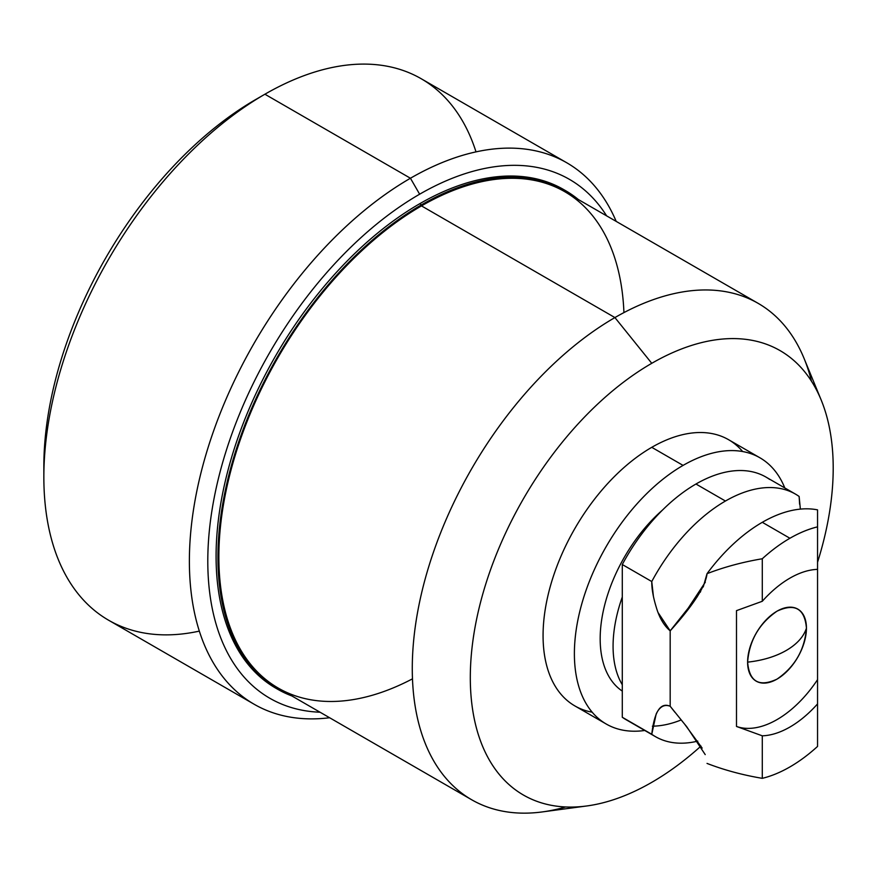 <?xml version="1.0" encoding="UTF-8"?>
<svg xmlns="http://www.w3.org/2000/svg" width="877" height="877" viewBox="0 0 877 877"><rect width="100%" height="100%" fill="white"/><g stroke="black" fill="none" stroke-linecap="round" stroke-linejoin="round"><path stroke-width="1.32" d="M806.445 628.162A72.944 42.118 180 0 1 786.241 650.471C775.421 656.621 762.541 660.513 747.61 662.135C749.353 640.495 759.153 623.514 777.022 611.181C794.891 602.883 804.702 608.539 806.445 628.162C803.639 636.79 796.908 644.222 786.241 650.471C796.908 644.222 803.639 636.79 806.445 628.162C804.702 649.802 794.891 666.783 777.022 679.116C759.153 687.415 749.353 681.758 747.61 662.135C762.541 660.513 775.421 656.621 786.241 650.471A72.944 42.118 180 0 1 747.61 662.135A41.603 24.019 -60 0 1 777.022 611.181A41.603 24.019 -60 0 1 806.445 628.162A41.603 24.019 -60 0 1 777.022 679.116A41.603 24.019 -60 0 1 747.61 662.135A41.603 24.019 -60 0 1 791.734 607.235A41.603 24.019 -60 0 1 791.734 666.071A41.603 24.019 -60 0 1 747.61 662.135M707.026 763.418C724.117 770.028 742.534 775.005 762.288 778.337A140.024 80.848 120 0 0 817.55 746.426L817.55 703.902A91.186 52.642 -60 0 1 762.288 735.814A91.186 52.642 120 0 0 817.55 703.902L817.55 679.653A91.186 52.642 -60 0 1 736.494 726.452L762.288 735.814L762.288 778.337C742.534 775.005 724.117 770.028 707.026 763.418C724.117 770.028 742.534 775.005 762.288 778.337L762.288 735.814L736.494 726.452L736.494 610.644L736.494 726.452A91.186 52.642 120 0 0 817.55 679.653L817.55 569.37A91.186 52.642 120 0 0 789.925 578.14A91.186 52.642 -60 0 1 817.55 569.37L817.55 526.847A140.024 80.848 120 0 0 789.925 538.259A140.024 80.848 120 0 0 762.288 558.759L762.288 601.282A91.186 52.642 -60 0 1 789.925 578.14A91.186 52.642 120 0 0 762.288 601.282L762.288 558.759C742.534 562.091 724.117 567.068 707.026 573.679A140.024 80.848 -60 0 1 762.288 522.308L789.925 538.259A140.024 80.848 120 0 0 762.288 558.759C742.534 562.091 724.117 567.068 707.026 573.679A140.024 80.848 -60 0 1 762.288 522.308A140.024 80.848 -60 0 1 817.55 509.866L817.55 526.847A140.024 80.848 120 0 0 789.925 538.259L762.288 522.308A140.024 80.848 -60 0 1 817.55 509.866L817.55 534.871M800.361 509.12L799.133 496.459A140.024 80.848 120 0 0 725.443 501.03A140.024 80.848 120 0 0 651.764 581.539C651.688 588.631 653.168 597.105 656.182 606.961C659.318 617.726 663.988 625.685 670.181 630.848L697.259 596.722M703.244 586.943L707.026 573.679C724.117 567.068 742.534 562.091 762.288 558.759L762.288 601.282L736.494 610.644L762.288 601.282A91.186 52.642 -60 0 1 789.925 578.14A91.186 52.642 -60 0 1 817.55 569.37L817.55 509.866A140.024 80.848 120 0 0 762.288 522.308A140.024 80.848 120 0 0 707.026 573.679C705.711 586.033 693.422 605.086 670.181 630.848L658.32 612.946L670.181 630.848L670.181 706.248L670.181 630.848C663.988 625.685 659.318 617.726 656.182 606.961C653.168 597.105 651.688 588.631 651.764 581.539L622.286 564.525A140.024 80.848 -60 0 1 695.965 484.016L725.443 501.03A140.024 80.848 120 0 0 651.764 581.539L622.286 564.525L622.286 717.265L651.764 734.279C654.406 711.433 660.545 702.082 670.181 706.248L674.994 712.365L670.181 706.248C664.36 704.067 659.69 706.643 656.182 713.966L651.764 734.279A140.024 80.848 120 0 0 655.426 736.636A140.024 80.848 120 0 0 697.774 741.12A140.024 80.848 -60 0 1 651.764 734.279A140.024 80.848 120 0 0 697.774 741.12M695.965 484.016A140.024 80.848 120 0 0 622.286 564.525L651.764 581.539A140.024 80.848 -60 0 1 725.443 501.03L695.965 484.016A140.024 80.848 120 0 1 769.655 479.434A140.024 80.848 120 0 0 695.965 484.016A140.024 80.848 -60 0 1 765.983 477.077L795.461 494.102A140.024 80.848 120 0 0 725.443 501.03L695.965 484.016A140.024 80.848 120 0 0 622.286 564.525L622.286 597.04A117.233 67.682 120 0 0 622.286 684.751L622.286 597.04A117.233 67.682 120 0 0 622.286 684.751L622.286 717.265A140.024 80.848 120 0 0 629.829 721.618A140.024 80.848 120 0 1 622.286 717.265L651.764 734.279C654.406 711.433 660.545 702.082 670.181 706.248L670.181 630.848L681.111 617.222L670.181 630.848M799.627 504.286L799.133 496.459A140.024 80.848 120 0 0 795.461 494.102M705.349 582.12L686.669 610.458L681.111 617.222L686.669 610.458L705.349 582.12M681.133 719.896L686.702 726.671L705.218 754.604L686.702 726.671L681.133 719.896M762.288 735.814L736.494 726.452A91.186 52.642 120 0 0 817.55 679.653L817.55 703.902A91.186 52.642 -60 0 1 762.288 735.814L762.288 778.337A140.024 80.848 120 0 0 817.55 746.426L817.55 509.866M622.286 691.087A117.233 67.682 -60 0 1 662.606 509.965A117.233 67.682 -60 0 0 622.286 691.087A117.233 67.682 -60 0 1 662.606 509.965M759.931 457.794A153.705 88.741 120 0 1 784.783 487.93A153.705 88.741 120 0 0 683.073 465.402A153.705 88.741 120 0 0 576.145 630.146A153.705 88.741 120 0 0 644.748 730.475A153.705 88.741 120 0 1 606.226 724.018A153.705 88.741 120 0 1 582.657 600.855A153.705 88.741 120 0 1 683.073 465.402L651.764 447.325A153.705 88.741 -60 0 1 728.612 439.717L759.931 457.794A153.705 88.741 120 0 0 683.073 465.402L651.764 447.325A153.705 88.741 -60 0 1 742.655 451.545A153.705 88.741 120 0 0 574.906 528.458A153.705 88.741 120 0 0 592.172 712.19A153.705 88.741 -60 0 1 547.61 597.051A153.705 88.741 -60 0 1 651.764 447.325L683.073 465.402M606.226 724.018L574.906 705.941A153.705 88.741 -60 0 1 551.348 582.777A153.705 88.741 -60 0 1 651.764 447.325M817.55 562.256A256.61 148.158 120 0 0 821.146 399.912A256.61 148.158 120 0 0 651.764 363.308A256.61 148.158 -60 0 1 817.55 562.256A256.61 148.158 120 0 0 651.764 363.308A256.61 148.158 120 0 0 473.35 637.634A256.61 148.158 120 0 0 586.702 805.974A256.61 148.158 120 0 0 651.764 782.35A256.61 148.158 120 0 0 700.986 746.075A256.61 148.158 -60 0 1 472.012 705.294A256.61 148.158 -60 0 1 651.764 363.308A256.61 148.158 120 0 0 470.302 677.581A256.61 148.158 120 0 0 651.764 782.35A256.61 148.158 120 0 0 700.986 746.075M586.702 805.974L542.271 811.927A286.571 165.457 -60 0 1 415.676 623.931A286.571 165.457 -60 0 1 614.92 317.573L651.764 363.308L614.92 317.573A286.571 165.457 -60 0 1 804.077 358.452L821.146 399.912M471.629 799.736L278.206 688.061A286.571 165.457 -60 0 1 234.28 458.43A286.571 165.457 -60 0 1 421.486 205.898L614.92 317.573A286.571 165.457 120 0 0 427.702 570.094A286.571 165.457 120 0 0 471.629 799.736A286.571 165.457 120 0 0 565.632 806.972A286.571 165.457 120 0 1 412.957 649.013A286.571 165.457 120 0 1 598.344 327.921A286.571 165.457 120 0 1 811.466 381.166A286.571 165.457 120 0 0 758.199 303.376A286.571 165.457 120 0 0 614.92 317.573L421.486 205.898L614.92 317.573L651.764 363.308M421.486 205.898A286.571 165.457 -60 0 1 623.931 312.596A286.571 165.457 120 0 0 421.486 205.898A286.571 165.457 120 0 0 218.899 551.644A286.571 165.457 120 0 0 412.475 678.842A286.571 165.457 -60 0 1 218.899 551.644A286.571 165.457 -60 0 1 421.486 205.898A286.571 165.457 -60 0 1 564.777 191.701L758.199 303.376M277.56 689.19L275.718 688.127A287.875 166.202 -60 0 1 231.583 457.443A287.875 166.202 -60 0 1 419.644 203.771L421.486 204.834A287.875 166.202 -60 0 1 578.447 199.605A287.875 166.202 120 0 0 421.486 204.834A287.875 166.202 120 0 0 229.938 470.96A287.875 166.202 120 0 0 291.888 695.954A287.875 166.202 -60 0 1 229.938 470.96A287.875 166.202 -60 0 1 421.486 204.834L419.644 203.771A287.875 166.202 -60 0 1 563.582 189.509L565.424 190.572A287.875 166.202 120 0 0 421.486 204.834A287.875 166.202 120 0 0 233.425 458.507A287.875 166.202 120 0 0 277.56 689.19A287.875 166.202 120 0 0 291.888 695.954M578.447 199.605A287.875 166.202 120 0 0 565.424 190.572M606.621 215.863A299.594 172.977 120 0 0 419.644 194.201A299.594 172.977 -60 0 1 606.621 215.863A299.594 172.977 120 0 0 419.644 194.201A299.594 172.977 120 0 0 214.109 498.213A299.594 172.977 120 0 0 320.05 712.223A299.594 172.977 -60 0 1 214.109 498.213A299.594 172.977 -60 0 1 419.644 194.201L410.436 178.239A312.618 180.498 -60 0 1 616.191 221.388A312.618 180.498 120 0 0 566.75 162.76A312.618 180.498 120 0 0 410.436 178.239L419.644 194.201A299.594 172.977 120 0 0 214.109 498.213A299.594 172.977 120 0 0 320.05 712.223M419.644 203.771A287.875 166.202 120 0 0 231.342 458.287A287.875 166.202 120 0 0 276.639 688.653A287.875 166.202 -60 0 1 231.342 458.287A287.875 166.202 -60 0 1 419.644 203.771A287.875 166.202 -60 0 1 564.503 190.046A287.875 166.202 120 0 0 419.644 203.771L421.486 204.834M329.62 717.748A312.618 180.498 -60 0 1 193.236 511.412A312.618 180.498 -60 0 1 410.436 178.239A312.618 180.498 120 0 0 206.205 453.727A312.618 180.498 120 0 0 254.133 704.242A312.618 180.498 120 0 0 329.62 717.748A312.618 180.498 120 0 1 254.122 343.258A312.618 180.498 120 0 1 616.191 221.388M254.133 704.242L108.595 620.214A312.618 180.498 -60 0 1 60.677 369.71A312.618 180.498 -60 0 1 264.909 94.223L410.436 178.239L264.909 94.223A312.618 180.498 -60 0 1 421.223 78.744L566.75 162.76M43.85 477.11L43.85 466.465A299.594 172.977 -60 0 1 255.689 99.539L264.898 94.223A312.618 180.498 -60 0 1 476.014 151.874A312.618 180.498 120 0 0 264.909 94.223L264.909 94.223A312.618 180.498 120 0 0 43.85 477.11A312.618 180.498 120 0 0 199.331 631.111A312.618 180.498 -60 0 1 46.349 437.371A312.618 180.498 -60 0 1 264.909 94.223L410.436 178.239L419.644 194.201M264.909 94.223L255.689 99.539A299.594 172.977 -60 0 1 255.7 99.539A299.594 172.977 120 0 0 43.894 471.705A299.594 172.977 -60 0 1 260.25 96.963M652.378 726.178A140.024 80.848 120 0 0 681.177 719.94A140.024 80.848 -60 0 1 652.378 726.178A140.024 80.848 120 0 0 681.177 719.94M655.426 736.636L625.959 719.622A140.024 80.848 -60 0 1 622.286 717.265L622.286 597.04A117.233 67.682 120 0 0 622.286 684.751M702.159 748.103L684.575 724.084L670.181 706.248C664.36 704.067 659.69 706.643 656.182 713.966L651.764 734.279L622.286 717.265M817.55 522.911L817.55 526.88A140.024 80.848 120 0 0 789.925 538.259L762.288 522.308M817.55 545.768L817.55 542.096M817.55 537.82L817.55 530.804M817.55 517.693L817.55 512.047M622.286 564.525L622.286 597.04M653.442 596.579L651.764 581.539M736.494 726.452L736.494 610.644L762.288 601.282M817.55 679.653L817.55 569.37M762.288 778.337A140.024 80.848 120 0 0 817.55 746.426L817.55 703.902M784.783 487.93A153.705 88.741 120 0 0 606.226 546.535A153.705 88.741 120 0 0 644.748 730.475M817.55 696.557L817.55 689.541M817.55 680.442L817.55 671.552M817.55 661.96L817.55 643.049M817.55 631.626L817.55 621.157M789.925 538.259A140.024 80.848 120 0 0 762.288 558.759M725.443 501.03A140.024 80.848 -60 0 1 799.133 496.459M700.657 591.569L700.241 592.227"/></g></svg>
